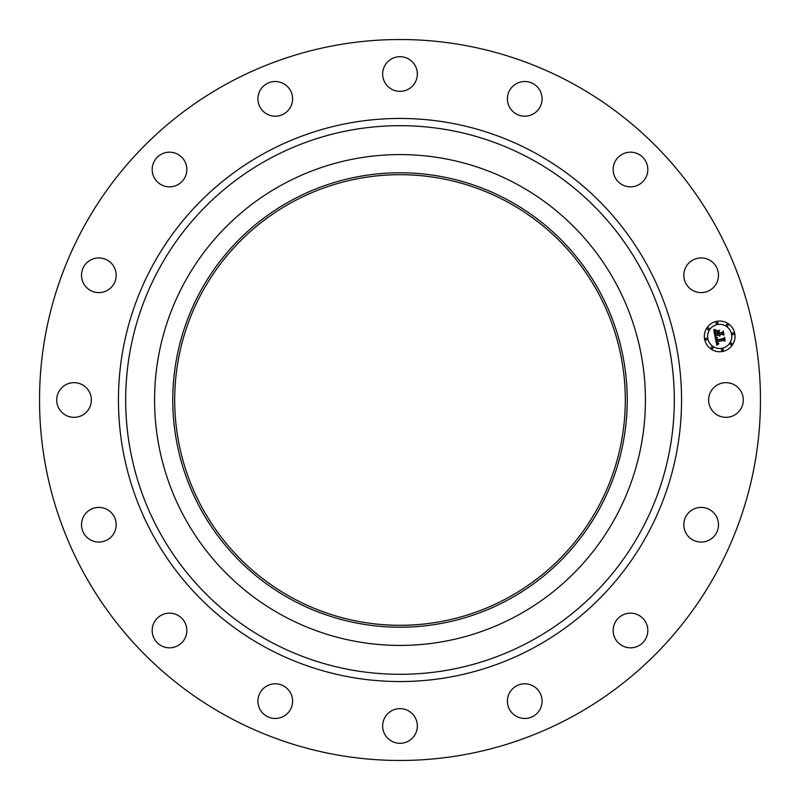 <?xml version="1.0" encoding="UTF-8"?>
<svg xmlns="http://www.w3.org/2000/svg" width="800" height="800" viewBox="0 0 800 800"><rect width="100%" height="100%" fill="white"/><g stroke="black" fill="none" stroke-linecap="round" stroke-linejoin="round"><path stroke-width="1.2" d="M710.75 391.69A17.33 17.33 0 0 1 734.27 384.79A17.33 17.33 0 0 1 741.17 408.31A17.33 17.33 0 0 1 717.65 415.21A17.33 17.33 0 0 1 710.75 391.69M227.18 716.34A360.47 360.47 0 0 1 83.66 227.18A360.47 360.47 0 0 1 572.82 83.66A360.47 360.47 0 0 1 716.34 572.82A360.47 360.47 0 0 1 227.18 716.34M517.66 184.62A245.43 245.43 0 0 1 615.38 517.66A245.43 245.43 0 0 1 282.34 615.38A245.43 245.43 0 0 1 184.62 282.34A245.43 245.43 0 0 1 517.66 184.62M508.94 200.6A227.22 227.22 0 0 1 599.4 508.94A227.22 227.22 0 0 1 291.06 599.4A227.22 227.22 0 0 1 200.6 291.06A227.22 227.22 0 0 1 508.94 200.6M291.98 597.72A225.3 225.3 0 0 1 202.28 291.98A225.3 225.3 0 0 1 508.02 202.28A225.3 225.3 0 0 1 597.72 508.02A225.3 225.3 0 0 1 291.98 597.72M109.73 288.76A17.33 17.33 0 0 1 85.35 286.13A17.33 17.33 0 0 1 87.98 261.76A17.33 17.33 0 0 1 112.35 264.39A17.33 17.33 0 0 1 109.73 288.76M625.61 613.86A17.33 17.33 0 0 1 647.12 625.61A17.33 17.33 0 0 1 635.37 647.12A17.33 17.33 0 0 1 613.86 635.37A17.33 17.33 0 0 1 625.61 613.86M174.39 186.14A17.33 17.33 0 0 1 152.88 174.39A17.33 17.33 0 0 1 164.63 152.88A17.33 17.33 0 0 1 186.14 164.63A17.33 17.33 0 0 1 174.39 186.14M526.6 683.91A17.33 17.33 0 0 1 541.97 703A17.33 17.33 0 0 1 522.88 718.38A17.33 17.33 0 0 1 507.51 699.29A17.33 17.33 0 0 1 526.6 683.91M273.4 116.09A17.33 17.33 0 0 1 258.03 97A17.33 17.33 0 0 1 277.12 81.62A17.33 17.33 0 0 1 292.49 100.71A17.33 17.33 0 0 1 273.4 116.09M408.31 710.75A17.33 17.33 0 0 1 415.21 734.27A17.33 17.33 0 0 1 391.69 741.17A17.33 17.33 0 0 1 384.79 717.65A17.33 17.33 0 0 1 408.31 710.75M391.69 89.25A17.33 17.33 0 0 1 384.79 65.73A17.33 17.33 0 0 1 408.31 58.83A17.33 17.33 0 0 1 415.21 82.35A17.33 17.33 0 0 1 391.69 89.25M288.76 690.27A17.33 17.33 0 0 1 286.13 714.65A17.33 17.33 0 0 1 261.76 712.02A17.33 17.33 0 0 1 264.39 687.65A17.33 17.33 0 0 1 288.76 690.27M511.24 109.73A17.33 17.33 0 0 1 513.87 85.35A17.33 17.33 0 0 1 538.24 87.98A17.33 17.33 0 0 1 535.61 112.35A17.33 17.33 0 0 1 511.24 109.73M186.14 625.61A17.33 17.33 0 0 1 174.39 647.12A17.33 17.33 0 0 1 152.88 635.37A17.33 17.33 0 0 1 164.63 613.86A17.33 17.33 0 0 1 186.14 625.61M613.86 174.39A17.33 17.33 0 0 1 625.61 152.88A17.33 17.33 0 0 1 647.12 164.63A17.33 17.33 0 0 1 635.37 186.14A17.33 17.33 0 0 1 613.86 174.39M116.09 526.6A17.33 17.33 0 0 1 97 541.97A17.33 17.33 0 0 1 81.62 522.88A17.33 17.33 0 0 1 100.71 507.51A17.33 17.33 0 0 1 116.09 526.6M683.91 273.4A17.33 17.33 0 0 1 703 258.03A17.33 17.33 0 0 1 718.38 277.12A17.33 17.33 0 0 1 699.29 292.49A17.33 17.33 0 0 1 683.91 273.4M89.25 408.31A17.33 17.33 0 0 1 65.73 415.21A17.33 17.33 0 0 1 58.83 391.69A17.33 17.33 0 0 1 82.35 384.79A17.33 17.33 0 0 1 89.25 408.31M690.27 511.24A17.33 17.33 0 0 1 714.65 513.87A17.33 17.33 0 0 1 712.02 538.24A17.33 17.33 0 0 1 687.65 535.61A17.33 17.33 0 0 1 690.27 511.24M716.7 321.36A15.34 15.34 0 0 1 734.74 333.42A15.34 15.34 0 0 1 722.69 351.45A15.34 15.34 0 0 1 704.65 339.4A15.34 15.34 0 0 1 716.7 321.36M717.34 324.56A12.09 12.09 0 0 1 731.55 334.05A12.09 12.09 0 0 1 722.05 348.26A12.09 12.09 0 0 1 707.84 338.77A12.09 12.09 0 0 1 717.34 324.56M715.3 337.33L717.38 337.86L716.29 338.9L716.43 340.44L723.58 339.1L724.14 338.19L724.74 341.19L723.78 340.42L717.24 341.72L717.72 343.05L718.83 343.43L717.6 343.18L716.75 341.82L717.34 343.56L718.68 343.8L716.83 345.16L715.3 337.33M715.67 336.87L717.61 337.56L715.67 336.87M716.86 338.47L716.88 339.88L723.49 338.57L724.52 337.28L725.19 340.64L724.41 337.68L723.58 338.76L716.73 340.12L716.86 338.47M713.72 329.87L715.9 330.56L714.88 331.74L715.18 334.38L718.26 333.77L715.46 333.91L715.59 331.04L715.61 333.71L718.15 333.21L716.63 331.38L719.38 330.83L718.51 332.16L718.81 333.66L722.12 333L722.81 331.99L723.45 335.22L722.39 334.32L719.56 334.88L720 335.84L719.07 334.98L719.71 336.2L718.52 335.09L715.75 335.64L715.07 336.69L713.72 329.87M714.27 329.43L716.27 330.07L714.27 329.43M719.6 330.29L716.7 331.05L719.6 330.29M719.25 332.99L722.06 332.43L723.27 330.98L724.02 334.79L723.16 331.39L722.18 332.58L719.11 333.19L718.98 331.64L719.25 332.99M706.07 338.17A0.93 0.93 0 0 1 707.16 338.9A0.93 0.93 0 0 1 706.43 340A0.93 0.93 0 0 1 705.34 339.27A0.93 0.93 0 0 1 706.07 338.17M716.84 322.05A0.93 0.93 0 0 1 717.93 322.78A0.93 0.93 0 0 1 717.2 323.87A0.93 0.93 0 0 1 716.11 323.14A0.93 0.93 0 0 1 716.84 322.05M708.11 327.88A0.93 0.93 0 0 1 709.21 328.61A0.93 0.93 0 0 1 708.48 329.7A0.93 0.93 0 0 1 707.38 328.97A0.93 0.93 0 0 1 708.11 327.88M732.96 332.82A0.93 0.93 0 0 1 734.06 333.55A0.93 0.93 0 0 1 733.33 334.65A0.93 0.93 0 0 1 732.23 333.91A0.93 0.93 0 0 1 732.96 332.82M727.13 324.1A0.93 0.93 0 0 1 728.23 324.83A0.93 0.93 0 0 1 727.5 325.92A0.93 0.93 0 0 1 726.4 325.19A0.93 0.93 0 0 1 727.13 324.1M722.55 350.77A0.93 0.93 0 0 1 721.46 350.04A0.93 0.93 0 0 1 722.19 348.95A0.93 0.93 0 0 1 723.28 349.68A0.93 0.93 0 0 1 722.55 350.77M712.26 348.72A0.93 0.93 0 0 1 711.17 347.99A0.93 0.93 0 0 1 711.9 346.9A0.93 0.93 0 0 1 712.99 347.63A0.93 0.93 0 0 1 712.26 348.72M731.28 344.94A0.93 0.93 0 0 1 730.19 344.21A0.93 0.93 0 0 1 730.92 343.11A0.93 0.93 0 0 1 732.01 343.85A0.93 0.93 0 0 1 731.28 344.94M716.83 345.16L715.19 337.3M531.51 159.27A274.31 274.31 0 0 1 640.73 531.51A274.31 274.31 0 0 1 268.49 640.73A274.31 274.31 0 0 1 159.27 268.49A274.31 274.31 0 0 1 531.51 159.27M534.98 152.91A281.56 281.56 0 0 1 647.09 534.98A281.56 281.56 0 0 1 265.02 647.09A281.56 281.56 0 0 1 152.91 265.02A281.56 281.56 0 0 1 534.98 152.91"/></g></svg>
